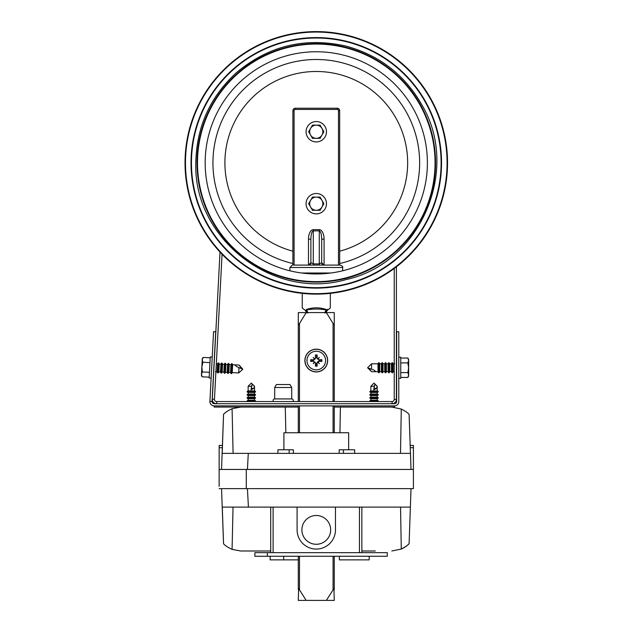 <?xml version="1.0" encoding="UTF-8"?>
<svg xmlns="http://www.w3.org/2000/svg" width="632" height="632" viewBox="0 0 632 632"><rect width="100%" height="100%" fill="white"/><g stroke="black" fill="none" stroke-linecap="round" stroke-linejoin="round"><path stroke-width="0.95" d="M427.39 162.859A111.114 111.114 0 0 1 260.724 259.081A111.114 111.114 0 0 1 260.724 66.636A111.114 111.114 0 0 1 427.39 162.859A111.114 111.114 0 0 1 260.724 259.081A111.114 111.114 0 0 1 260.724 66.636A111.114 111.114 0 0 1 427.39 162.859A111.114 111.114 0 0 1 260.724 259.081A111.114 111.114 0 0 1 260.724 66.636A111.114 111.114 0 0 1 427.39 162.859M435.061 162.859A118.784 118.784 0 0 1 256.884 265.724A118.784 118.784 0 0 1 256.884 59.985A118.784 118.784 0 0 1 435.061 162.859M185.026 162.859A131.258 131.258 0 0 0 381.91 276.532A131.258 131.258 0 0 0 381.91 49.185A131.258 131.258 0 0 0 185.026 162.859A131.258 131.258 0 0 0 381.91 276.532A131.258 131.258 0 0 0 381.91 49.185A131.258 131.258 0 0 0 185.026 162.859M191.022 162.859A125.262 125.262 0 0 0 378.908 271.333A125.262 125.262 0 0 0 378.908 54.376A125.262 125.262 0 0 0 191.022 162.859A125.262 125.262 0 0 0 378.908 271.333A125.262 125.262 0 0 0 378.908 54.376A125.262 125.262 0 0 0 191.022 162.859M220.015 252.089L212.305 399.179A4.313 4.313 0 0 0 216.618 403.722L216.618 401.565L392.069 401.565A2.157 2.157 0 0 0 394.234 399.408L394.234 268.458M222.069 254.246L214.461 399.298A2.157 2.157 0 0 0 216.618 401.565M392.069 401.565L392.069 403.722A4.313 4.313 0 0 0 396.39 399.408L396.39 266.83M306.686 312.998L306.141 309.901C302.222 308.764 302.222 308.764 306.141 309.901L306.362 309.514C300.998 307.255 300.998 307.255 306.362 309.514C312.974 307.263 319.587 307.263 326.199 309.514C331.563 307.263 331.563 307.263 326.199 309.514L324.674 312.998M306.362 309.743L306.812 309.901C313.124 308.772 319.437 308.772 325.749 309.901M307.887 312.998L306.812 309.901M326.42 309.901C330.339 308.772 330.339 308.772 326.42 309.901L325.875 312.998M330.315 293.359L330.315 307.974L327.163 310.502L326.025 312.579M327.447 309.332L326.42 309.893M310.881 239.149C311.031 234.132 311.829 231.375 313.282 230.877L319.279 230.877C320.732 231.375 321.53 234.132 321.68 239.149L321.68 262.691L324.074 265.092L324.074 239.149A9.488 4.795 -90 0 0 319.279 229.661L313.282 229.661A9.488 4.795 -90 0 0 308.487 239.149L308.487 265.092L313.282 265.092L313.282 263.907L310.881 262.691A2.402 2.402 0 0 1 308.487 265.092L310.881 262.691L310.881 239.149L308.487 239.149M319.279 229.661L319.279 263.907L321.68 262.691A2.402 2.402 0 0 0 324.074 265.092L319.279 265.092L319.279 263.907L313.282 263.907L313.282 229.661M321.68 262.691L321.68 239.149L324.074 239.149M338.468 251.497L338.468 110.632L339.668 110.632L339.668 265.092L324.074 265.092M292.893 265.092L292.893 110.632L292.893 265.092L292.292 265.092L339.668 265.092M339.668 110.632A2.402 2.402 0 0 0 337.267 108.23L295.294 108.23A2.402 2.402 0 0 0 292.893 110.632L294.093 110.632A1.201 1.201 0 0 1 295.294 109.431L337.267 109.431A1.201 1.201 0 0 1 338.468 110.632L338.468 265.092M291.723 387.487L290.017 384.54L276.397 384.54L274.691 387.487L274.691 398.926L291.723 398.926L291.723 387.487L274.691 387.487M292.845 401.565A1.556 1.556 0 0 0 291.723 398.926M273.569 401.565A1.556 1.556 0 0 1 274.691 398.926M316.277 213.885A10.191 10.191 0 0 0 326.475 203.694A10.191 10.191 0 0 0 316.277 193.495A10.191 10.191 0 0 0 306.086 203.694A10.191 10.191 0 0 0 316.277 213.885M318.923 210.29L320.084 210.29L323.9 203.694L320.084 197.097L318.544 197.097M317.043 197.097L312.469 197.097L308.661 203.694L312.469 210.29L314.38 210.29M323.9 203.694L323.102 202.319M311.126 207.96L312.469 210.29L320.084 210.29L321.988 206.988A6.596 6.596 0 0 0 316.277 197.097L312.469 197.097L310.565 200.391A6.596 6.596 0 0 0 316.277 210.29A6.596 6.596 0 0 0 321.988 206.988M310.004 201.371L308.661 203.694L310.565 206.988M320.084 197.097L316.277 197.097A6.596 6.596 0 0 0 310.565 200.391M316.277 121.541A10.191 10.191 0 0 0 306.086 131.74A10.191 10.191 0 0 0 316.277 141.931A10.191 10.191 0 0 0 326.475 131.74A10.191 10.191 0 0 0 316.277 121.541M313.638 125.144L312.469 125.144L308.661 131.74L312.469 138.329L314.017 138.329M315.518 138.329L320.084 138.329L323.9 131.74L320.084 125.144L318.18 125.144M308.661 131.74L309.459 133.107M321.412 127.443L320.084 125.144L312.469 125.144L310.565 128.438A6.596 6.596 0 0 0 316.277 138.329L320.084 138.329L321.988 135.035A6.596 6.596 0 0 0 316.277 125.144A6.596 6.596 0 0 0 310.565 128.438M322.557 134.055L323.9 131.74L321.988 128.438M312.469 138.329L316.277 138.329A6.596 6.596 0 0 0 321.988 135.035M326.373 600.4L333.917 588.542L334.265 600.4L298.288 600.4L298.644 588.542L306.188 600.4M298.288 401.565L298.288 323.521L298.644 324.445L299.489 323.521L306.188 312.579L334.265 312.579L334.265 401.565L334.265 323.521L333.917 324.445L333.072 323.521L326.373 312.579M298.288 405.886L298.288 432.746M298.288 556.271L298.288 589.466M334.265 589.466L334.265 556.271L334.265 589.466M334.265 432.746L334.265 405.886L334.265 432.746M298.288 323.521L298.288 312.579L306.188 312.579M214.224 403.722A2.157 2.157 0 0 1 212.068 401.454L215.717 331.768L213.561 331.658L209.911 401.344A4.313 4.313 0 0 0 214.224 405.886L394.471 405.886A4.313 4.313 0 0 0 398.784 401.565L398.784 331.768L396.627 331.768L396.627 401.565A2.157 2.157 0 0 1 394.471 403.722L214.224 403.722M327.676 360.548A11.392 11.392 0 0 1 310.581 370.415A11.392 11.392 0 0 1 310.581 350.689A11.392 11.392 0 0 1 327.676 360.548M325.583 360.548A9.306 9.306 0 0 1 311.623 368.614A9.306 9.306 0 0 1 311.623 352.49A9.306 9.306 0 0 1 325.583 360.548M319.002 361.259A19.15 1.667 5.5 0 0 321.799 361.472L319.476 360.896A3.207 3.207 0 0 0 319.476 360.208L316.561 357.783L317.201 355.034A5.593 5.593 0 0 0 315.36 355.034A19.15 1.667 84.5 0 0 315.573 357.831L313.551 359.845A19.15 1.667 -174.5 0 0 310.762 359.632L313.085 360.208A3.207 3.207 0 0 0 313.085 360.896L316 363.321L315.36 366.07A5.593 5.593 0 0 0 317.201 366.07A19.15 1.667 -95.5 0 0 316.988 363.274L319.476 360.896M318.117 362.128A18.96 3.294 48.8 0 1 319.342 363.613A18.96 3.294 -138.8 0 1 317.849 362.389M314.704 362.389A18.96 3.294 138.8 0 1 313.219 363.613L314.491 362.341L315.573 363.274A19.15 1.667 95.5 0 0 315.36 366.07M313.219 363.613A18.96 3.294 -48.8 0 1 314.444 362.128L314.91 361.923M313.085 360.896L310.762 361.472A19.15 1.667 -5.5 0 0 313.551 361.259L314.444 362.128M314.444 358.976A18.96 3.294 -131.2 0 1 313.219 357.491A18.96 3.294 41.2 0 1 314.704 358.715M317.849 358.715A18.96 3.294 -41.2 0 1 319.342 357.491L318.07 358.763L316.988 357.831A19.15 1.667 -84.5 0 0 317.201 355.034M319.342 357.491A18.96 3.294 131.2 0 1 318.117 358.976L317.651 359.181M319.476 360.208L321.799 359.632A19.15 1.667 174.5 0 0 319.002 359.845L318.117 358.976M316.624 357.357A3.207 3.207 0 0 0 315.937 357.357L315.36 355.034M315.937 363.748A3.207 3.207 0 0 0 316.624 363.748L317.201 366.07M313.219 357.491L314.91 359.181L313.085 360.208M319.342 363.613L317.651 361.923L319.049 360.833M316.624 363.748L317.651 361.923M315.937 357.357L314.91 359.181M211.127 378.126L209.16 378.023L210.266 356.946L212.233 357.048M232.631 364.735L232.221 372.611L231.533 373.67L232.062 363.613L232.631 364.735L234.733 364.838L236.597 366.576L238.967 367.587L238.691 372.935A129.244 127.024 -107 0 1 236.858 372.856A131.282 129.031 -107 0 1 234.353 372.698L234.353 372.698M230.957 364.64L230.546 372.525L228.871 372.438L229.282 364.553L230.957 364.64L231.644 363.59L231.115 373.646L231.533 373.67M229.282 364.553L228.705 363.432L228.184 373.496L228.871 372.438M230.546 372.525L231.115 373.646M227.607 364.467L227.188 372.351L225.513 372.264L225.924 364.38L227.607 364.467L228.286 363.408L227.765 373.473L228.184 373.496M225.924 364.38L225.355 363.258L224.826 373.315L225.513 372.264M227.188 372.351L227.765 373.473M224.249 364.293L223.839 372.177L222.164 372.082L222.575 364.206L224.249 364.293L224.937 363.234L224.407 373.299L224.826 373.315M222.575 364.206L221.998 363.084L221.477 373.141L222.164 372.082M223.839 372.177L224.407 373.299M220.9 364.119L220.481 371.995L218.806 371.908L219.217 364.032L220.9 364.119L221.579 363.06L221.058 373.117L221.477 373.141M219.217 364.032L218.648 362.91L218.119 372.967L218.806 371.908M220.481 371.995L221.058 373.117M216.318 363.874L217.542 363.937L218.23 362.887L217.7 372.943L218.119 372.967M215.457 371.735L217.132 371.821L217.7 372.943M217.542 363.937L217.132 371.821M242.814 369.199L239.101 365.083A129.244 127.024 -67 0 0 237.277 364.972A131.282 129.031 -67 0 0 234.764 364.869L234.733 364.838M241.732 368.756L238.967 367.587L241.732 368.756L239.101 365.083M237.277 364.972L239.101 365.067M203.117 357.428L202.24 359.813L202.864 362.27L201.861 367.074L202.351 371.948L201.474 374.334L202.098 376.791L201.418 375.455L202.295 358.684L203.117 357.428L210.219 357.799M202.098 376.791L209.208 377.162M202.864 362.27L209.966 362.642M202.351 371.948L209.461 372.319M398.784 357.191L400.751 357.191L400.751 378.299L398.784 378.299M378.007 371.695L378.007 363.803L378.639 362.713L378.639 372.785L378.007 371.695L375.906 371.695L373.962 370.06L371.537 369.175L371.537 363.811A129.244 127.024 70 0 1 373.362 363.803A131.282 129.031 70 0 1 375.874 363.827L375.874 363.827M379.69 371.695L379.69 363.803L381.373 363.803L381.373 371.695L379.69 371.695L379.058 372.785L379.058 362.713L378.639 362.713M381.373 371.695L381.997 372.785L381.997 362.713L381.373 363.803M379.69 363.803L379.058 362.713M383.047 371.695L383.047 363.803L384.73 363.803L384.73 371.695L383.047 371.695L382.415 372.785L382.415 362.713L381.997 362.713M384.73 371.695L385.354 372.785L385.354 362.713L384.73 363.803M383.047 363.803L382.415 362.713M386.405 371.695L386.405 363.803L388.088 363.803L388.088 371.695L386.405 371.695L385.773 372.785L385.773 362.713L385.354 362.713M388.088 371.695L388.712 372.785L388.712 362.713L388.088 363.803M386.405 363.803L385.773 362.713M389.762 371.695L389.762 363.803L391.445 363.803L391.445 371.695L389.762 371.695L389.13 372.785L389.13 362.713L388.712 362.713M391.445 371.695L392.069 372.785L392.069 362.713L391.445 363.803M389.762 363.803L389.13 362.713M394.234 371.695L393.12 371.695L392.488 372.785L392.488 362.713L392.069 362.713M394.803 363.803L393.12 363.803L392.488 362.713M393.12 371.695L393.12 363.803M396.627 371.695L396.477 363.803M367.611 367.769L371.537 371.679A129.244 127.024 110 0 0 373.362 371.695A131.282 129.031 110 0 0 375.874 371.671L375.906 371.695M368.709 368.148L371.537 369.175L368.709 368.148L371.537 371.679L373.362 371.695M407.869 377.438L408.62 375.021L407.869 372.596L408.62 367.745L407.869 362.902L408.62 360.477L407.869 358.052L408.62 359.355L408.62 376.143L407.869 377.438L400.751 377.438M407.869 358.052L400.751 358.052M407.869 372.596L400.751 372.596M407.869 362.902L400.751 362.902M214.224 405.886L214.224 407.079L285.277 407.079L240.729 407.079L232.086 408.691L233.09 453.373M400.506 453.373L401.281 409.023L391.832 407.079L340.395 407.079L394.471 407.079L394.471 405.886M374.033 390.908L377.217 390.908L378.228 391.492L369.839 391.492L370.85 390.908L374.033 390.908M370.85 394.028L369.839 394.613L378.228 394.613L377.217 394.028L370.85 394.028L370.85 392.464L369.839 391.88L378.228 391.492M370.85 392.464L377.217 392.464L378.228 391.88M370.85 397.141L369.839 397.726L378.228 397.726L377.217 397.141L370.85 397.141L370.85 395.585L369.839 395L378.228 394.613M370.85 395.585L377.217 395.585L378.228 395M370.85 400.261L369.839 400.846L378.228 400.846L377.217 400.261L370.85 400.261L370.85 398.705L369.839 398.12L378.228 397.726M370.85 398.705L377.217 398.705L378.228 398.12M370.407 401.565L378.228 400.846M374.018 383.095L370.85 386.271L374.326 386.271L374.033 387.93A105.947 6.683 100 0 0 373.694 389.865L376.569 388.388L377.217 386.271L374.049 383.095M377.004 386.271L374.91 384.019L374.326 386.271M373.694 389.865L374.033 388.388L376.569 388.388M374.91 384.019L374.033 388.388M251.331 390.908L254.514 390.908L255.525 391.492L247.136 391.492L248.147 390.908L251.331 390.908M248.147 394.028L247.136 394.613L255.525 394.613L254.514 394.028L248.147 394.028L248.147 392.464L247.136 391.88L255.525 391.492M248.147 392.464L254.514 392.464L255.525 391.88M248.147 397.141L247.136 397.726L255.525 397.726L254.514 397.141L248.147 397.141L248.147 395.585L247.136 395L255.525 394.613M248.147 395.585L254.514 395.585L255.525 395M248.147 400.261L247.136 400.846L255.525 400.846L254.514 400.261L248.147 400.261L248.147 398.705L247.136 398.12L255.525 397.726M248.147 398.705L254.514 398.705L255.525 398.12M247.705 401.565L255.525 400.846M251.315 383.095L248.147 386.271L251.623 386.271L251.331 387.93A105.947 6.683 100 0 0 250.991 389.865L253.867 388.388L254.514 386.271L251.346 383.095M254.301 386.271L252.2 384.019L251.623 386.271M250.991 389.865L251.331 388.388L253.867 388.388M252.2 384.019L251.331 388.388M292.893 263.536A103.364 103.364 0 0 1 308.424 59.795A103.364 103.364 0 0 1 418.447 147.193A103.364 103.364 0 0 1 339.668 263.536M292.893 251.188A91.371 91.371 0 0 1 308.408 71.827A91.371 91.371 0 0 1 406.297 147.169A91.371 91.371 0 0 1 339.668 251.188M297.095 507.101L335.466 507.101L335.466 529.885A19.189 19.189 0 0 1 316.277 549.074A19.189 19.189 0 0 1 297.095 529.885L297.095 507.101L273.111 507.101L273.111 552.668L254.878 552.668L254.878 556.271L267.352 556.271L267.352 552.668M411.021 488.631L410.373 507.101L335.466 507.101M359.45 507.101L359.45 552.668L273.111 552.668M316.277 544.278A14.394 14.394 0 0 0 328.743 522.688A14.394 14.394 0 0 0 303.818 522.688A14.394 14.394 0 0 0 316.277 544.278M339.345 556.271L339.345 559.865L369.191 559.865L369.191 556.271L387.274 556.271L387.274 552.668L359.45 552.668M298.288 559.865L270.148 559.865L270.148 556.271M283.721 559.865L283.721 556.271M267.352 556.271L369.191 556.271M293.382 453.373L293.382 449.779L289.148 449.779L289.148 453.373M289.148 449.779L277.906 449.779L277.906 453.373M354.655 453.373L354.655 449.779L343.413 449.779L343.413 453.373M339.179 453.373L339.179 449.779L343.413 449.779M283.902 449.779L283.902 432.746L348.659 432.746L348.659 449.779M361.852 550.993L375.282 550.993M408.707 544.057A23.984 23.984 0 0 1 401.281 549.05L400.546 507.101M270.709 550.993L240.729 550.993L232.086 549.382C227.725 547.296 224.881 545.424 223.554 543.749L221.54 488.631M410.373 507.101L409.102 543.654C408.13 545.005 405.523 546.806 401.281 549.05L391.832 550.993M273.111 507.101L222.274 507.101L223.554 543.749M248.423 507.101L247.42 488.631M221.54 469.442L223.554 414.323C224.881 412.657 227.725 410.776 232.086 408.691M247.42 469.442L248.289 453.373L222.195 453.373L223.554 414.323M401.281 409.023C405.523 411.266 408.13 413.067 409.102 414.418L410.46 453.373L248.289 453.373M411.021 469.442L410.46 453.373M339.945 432.746L340.395 407.079L334.265 407.079M298.288 407.079L285.277 407.079L285.854 432.746M222.377 445.457L219.138 445.457L219.138 486.387M219.138 488.631L413.415 488.631L413.415 445.457L410.184 445.457M413.415 469.442L219.138 469.442M246.282 488.631L246.282 469.442M185.476 162.859A130.8 130.8 0 0 0 381.681 276.137A130.8 130.8 0 0 0 381.681 49.58A130.8 130.8 0 0 0 185.476 162.859M191.457 162.859A124.828 124.828 0 0 0 378.694 270.962A124.828 124.828 0 0 0 378.694 54.755A124.828 124.828 0 0 0 191.457 162.859M197.018 162.859A119.266 119.266 0 0 0 375.914 266.143A119.266 119.266 0 0 0 375.914 59.574A119.266 119.266 0 0 0 197.018 162.859M212.305 399.179L214.461 399.298M396.39 399.408L394.234 399.408M294.093 265.092L294.093 110.632M295.294 109.431L295.294 108.23M337.267 109.431L337.267 108.23M289.898 270.788L289.898 267.494L342.663 267.494C343.121 266.759 342.323 265.954 340.261 265.092M330.852 273.008L301.709 273.008M299.489 589.466L299.489 556.271M299.489 432.746L299.489 405.886M299.489 401.565L299.489 323.521M333.072 323.521L333.072 401.565M333.072 405.886L333.072 432.746M333.072 556.271L333.072 589.466M209.911 401.344L212.068 401.454M327.558 360.548A11.281 11.281 0 0 0 310.644 350.784A11.281 11.281 0 0 0 310.644 370.32A11.281 11.281 0 0 0 327.558 360.548M310.762 359.632A5.593 5.593 0 0 0 310.762 361.472M321.799 361.472A5.593 5.593 0 0 0 321.799 359.632M321.325 359.695A5.119 5.119 0 0 1 321.325 361.409M315.423 355.508A5.119 5.119 0 0 1 317.138 355.508M311.228 361.409A5.119 5.119 0 0 1 311.228 359.695M317.138 365.596A5.119 5.119 0 0 1 315.423 365.596M316.988 363.274L316.561 363.321M313.551 361.259L313.512 360.833M315.573 363.274L316 363.321M313.551 359.845L313.512 360.272M319.002 359.845L319.049 360.272M316.988 357.831L316.561 357.783M315.573 357.831L316 357.783M233.034 507.101L232.086 549.382M222.298 447.709L219.138 447.709M413.415 447.709L410.263 447.709M195.817 162.859C193.108 238.643 273.506 301.006 346.241 279.534C420.312 263.315 460.728 169.929 421.844 104.825C404.725 74.86 379.524 55.308 346.241 46.176C305.351 36.846 268.813 45.623 236.613 72.498C210.077 96.775 196.473 126.89 195.817 162.859M306.536 312.579L305.398 310.502L302.246 307.982L302.246 293.359M289.898 267.494L292.292 265.092M342.663 270.788L342.663 267.494M231.644 363.59L232.062 363.613M228.286 363.408L228.705 363.432M224.937 363.234L225.355 363.258M221.579 363.06L221.998 363.084M218.23 362.887L218.648 362.91M242.814 369.238L238.683 372.951L236.858 372.856M232.221 372.611L234.322 372.722M379.058 372.785L378.639 372.785M382.415 372.785L381.997 372.785M385.773 372.785L385.354 372.785M389.13 372.785L388.712 372.785M392.488 372.785L392.069 372.785M367.611 367.729L371.537 363.803L373.362 363.803M378.007 363.803L375.906 363.803M377.217 394.028L377.217 392.464M377.217 397.141L377.217 395.585M369.839 398.12L369.839 397.726M377.217 400.261L377.217 398.705M377.66 401.565L378.228 401.233M377.217 390.908L377.217 386.271M370.85 390.908L370.85 386.271M254.514 394.028L254.514 392.464M254.514 397.141L254.514 395.585M247.136 398.12L247.136 397.726M254.514 400.261L254.514 398.705M254.957 401.565L255.525 401.233M254.514 390.908L254.514 386.271M248.147 390.908L248.147 386.271M270.709 507.101L270.709 552.668M361.852 507.101L361.852 552.668"/></g></svg>
